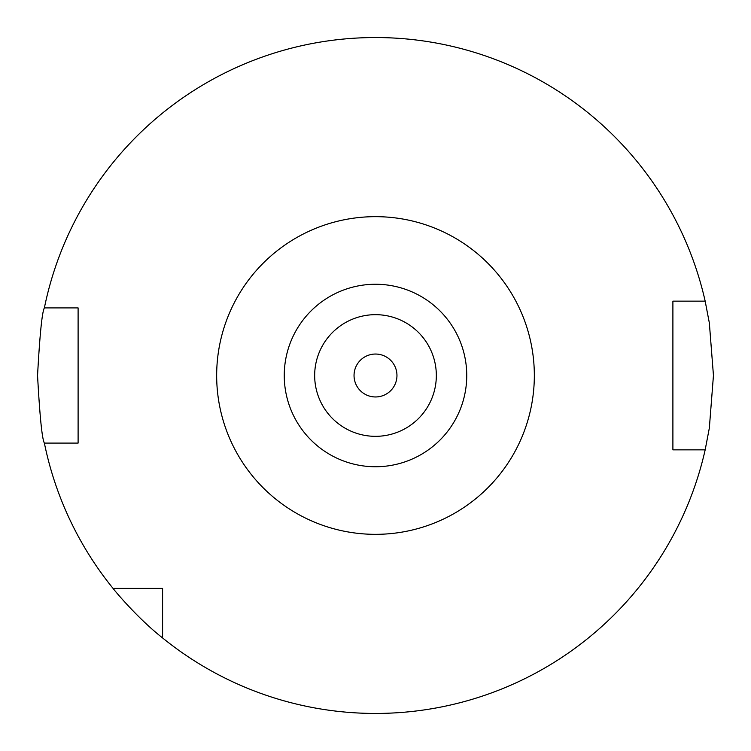 <?xml version="1.0" encoding="UTF-8"?>
<svg xmlns="http://www.w3.org/2000/svg" width="751" height="751" viewBox="0 0 751 751"><rect width="100%" height="100%" fill="white"/><g stroke="black" fill="none" stroke-linecap="round" stroke-linejoin="round"><path stroke-width="1.13" d="M396.96 375.5A21.46 21.46 0 0 1 375.5 396.96A21.46 21.46 0 0 1 354.04 375.5A21.46 21.46 0 0 1 375.5 354.04A21.46 21.46 0 0 1 396.96 375.5M314.669 375.5A60.831 60.831 0 0 1 375.5 314.669A60.831 60.831 0 0 1 436.331 375.5A60.831 60.831 0 0 1 375.5 436.331A60.831 60.831 0 0 1 314.669 375.5M284.254 375.5A91.246 91.246 0 0 1 375.5 284.254A91.246 91.246 0 0 1 466.746 375.5A91.246 91.246 0 0 1 375.5 466.746A91.246 91.246 0 0 1 284.254 375.5M44.375 307.91C42.084 311.918 39.803 334.448 37.55 375.5C39.803 416.552 42.084 439.082 44.375 443.09L78.104 443.09L78.104 307.91L44.375 307.91A337.95 337.95 0 0 1 705.17 301.151L709.338 322.93L713.45 375.434L709.338 428.051L705.17 449.849A337.95 337.95 0 0 1 162.591 637.946L162.591 588.408L113.054 588.408A337.95 337.95 0 0 1 44.375 443.09M113.054 588.408C112.979 588.549 136.306 617.275 162.591 637.946M705.17 449.849L672.896 449.849L672.896 301.151L705.17 301.151M375.5 534.337A158.836 158.836 0 0 1 216.663 375.5A158.836 158.836 0 0 1 375.5 216.663A158.836 158.836 0 0 1 534.337 375.5A158.836 158.836 0 0 1 375.5 534.337"/></g></svg>
